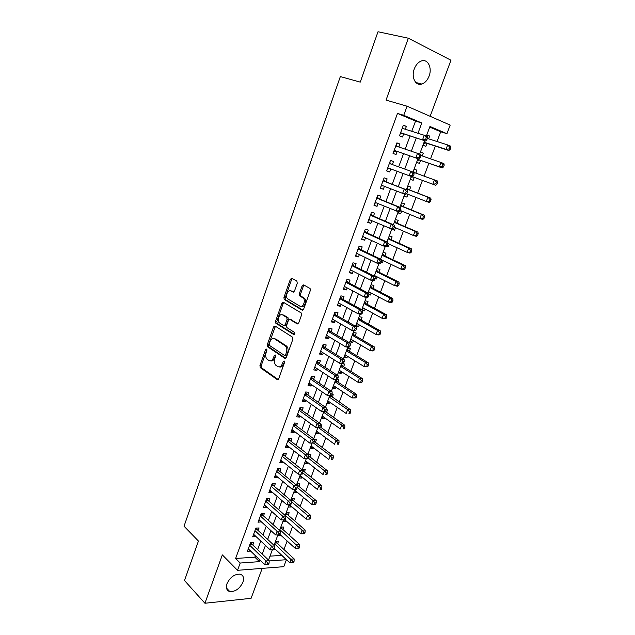 <?xml version="1.0" encoding="UTF-8"?>
<svg xmlns="http://www.w3.org/2000/svg" width="635" height="635" viewBox="0 0 635 635"><rect width="100%" height="100%" fill="white"/><g stroke="black" fill="none" stroke-linecap="round" stroke-linejoin="round"><path stroke-width="0.95" d="M266.549 349.091L265.533 349.702L259.945 365.562L260.255 367.625L277.201 379.595L278.709 378.754L284.512 362.545L284.218 361.013L283.154 361.625L282.4 363.728C281.146 366.562 279.543 367.482 277.574 366.498L275.82 365.252C274.336 363.593 274.002 361.363 274.828 358.577L275.566 356.497L275.28 354.981L274.241 355.592L273.502 357.672C272.272 360.482 270.7 361.402 268.78 360.442L267.073 359.235C265.62 357.608 265.295 355.409 266.105 352.647L266.827 350.583L266.549 349.091M266.89 349.655L261.207 365.712L261.517 367.776L278.186 379.532M284.551 361.513L283.67 363.887L282.4 363.728M275.614 355.513L274.764 357.838L273.502 357.672M414.282 68.921C411.012 77.248 415.631 86.257 421.823 84.05C425.013 82.939 427.434 80.288 429.093 76.097C432.387 67.866 427.823 58.587 421.434 60.952C418.29 62.111 415.901 64.762 414.282 68.921M227.005 583.636C225.687 587.947 226.639 590.606 229.862 591.606C235.418 591.78 239.776 588.645 242.943 582.192C244.3 577.818 243.316 575.143 239.99 574.159C234.474 574.048 230.148 577.207 227.005 583.636M297.275 283.17L296.839 281.051L291.878 278.273L290.354 279.273L283.94 297.482L284.186 299.45L302.077 310.102L303.649 309.134L310.324 290.505L310.086 288.512L303.673 284.877L302.109 285.885L299.291 293.807L299.537 295.791L303.308 298.125C306.094 300.712 302.784 308.142 299.776 306.086L287.615 298.815C284.885 296.339 288.052 288.957 291.02 290.917L292.949 292.029L294.489 291.044L297.275 283.17M411.766 131.302L415.536 121.079L397.494 113.419L403.749 115.308L407.075 106.212L450.183 125.079L446.937 133.691L429.951 126.46L426.347 136.136L426.831 134.89L429.681 136.065L426.744 135.136M269.978 556.157L281.749 555.363L286.401 559.705L283.774 566.674L237.53 570.317L222.337 554.903L204.93 603.25L184.507 580.541L198.438 541.044L184.039 526.217L340.336 76.581L360.251 82.121L378.008 31.75L408.329 38.211L386.048 100.1L407.075 106.212M237.53 570.317L240.197 563.031L259.437 561.642L259.993 560.141M397.494 113.419L235.633 558.467L240.197 563.031M275.042 326.009L273.558 326.922L267.287 344.718L267.581 346.758L284.813 358.33L286.337 357.449L292.862 339.249L292.576 337.193L275.042 326.009M275.566 321.239L281.908 303.236L283.408 302.276L301.276 312.999L301.538 315.016L298.712 322.921L297.148 323.866L289.933 319.429L288.409 320.365L286.575 325.533L286.845 327.557L294.577 332.462C295.061 333.78 294.767 334.478 293.695 334.55L275.836 323.239L275.566 321.239L276.828 321.445L283.17 303.466L281.908 303.236M430.133 116.308L450.961 60.23L408.329 38.211M204.93 603.25L251.087 598.313L262.207 568.373M419.632 154.17L424.64 140.724L422.989 145.217L425.839 146.352L426.958 143.359M428.641 138.843L429.681 136.065M422.219 156.059L423.291 153.186L420.386 152.209M417.973 158.694L416.623 162.322L419.481 163.401L420.592 160.425M415.846 173.133L416.949 170.18L414.083 169.148M414.266 177.379L413.171 180.308L410.321 179.245M407.956 194.286L406.916 197.08L404.09 195.969M409.567 189.968L410.662 187.031L407.789 186.039L406.4 189.77M401.701 211.066L400.709 213.725L397.915 212.566M403.336 206.669L404.424 203.756L401.542 202.819L399.867 207.32L404.733 194.207M395.486 227.711L394.541 230.243L392.644 229.41M397.161 223.242L398.232 220.345L395.343 219.472L393.382 224.734M389.326 244.221L388.429 246.634L387.104 246.023M391.025 239.681L392.097 236.815L389.191 235.99L386.953 242.006L391.716 229.172M383.215 260.612L382.365 262.89L381.183 262.318M384.937 255.992L386.001 253.151L383.088 252.381L380.579 259.136L385.286 246.444M377.15 276.868L376.349 279.027L375.174 278.44M378.897 272.185L379.952 269.359L377.031 268.653L374.253 276.13M371.134 293.005L370.372 295.037L368.832 294.227M372.904 288.25L373.952 285.448L371.023 284.79L367.975 292.989M365.157 309.015L364.442 310.928L361.831 309.491M366.959 304.189L367.998 301.411L365.061 300.807L361.752 309.705M359.235 324.898L358.561 326.7L355.973 325.215M361.053 320.008L362.085 317.254L359.148 316.706L355.616 326.184L358.561 326.7M353.354 340.662L352.727 342.352L350.163 340.82M355.195 335.709L356.219 332.97L353.274 332.478L349.766 341.884L352.727 342.352M347.512 356.314L346.932 357.878L344.4 356.314M349.385 351.298L350.401 348.575L347.44 348.131L343.972 357.465L346.932 357.878M341.725 371.84L341.178 373.293L338.677 371.689M343.614 366.76L344.622 364.061L341.662 363.664L338.209 372.935L341.178 373.293M335.971 387.247L335.47 388.596L332.994 386.945M337.891 382.111L338.892 379.428L337.59 379.278M330.263 402.542L329.803 403.781L327.358 402.09M332.208 397.343L333.2 394.684L331.899 394.557M324.604 417.727L324.183 418.854L321.755 417.124M326.565 412.464L327.549 409.821L326.184 409.71M318.984 432.792L318.603 433.816L316.206 432.046M320.969 427.474L321.945 424.855L320.27 424.744M313.404 447.746L313.063 448.667L310.69 446.857M315.412 442.365L316.381 439.769L314.42 439.666M307.864 462.597L307.562 463.407L305.213 461.566M309.896 457.152L310.856 454.573L308.054 454.477M302.371 477.329L302.101 478.044L299.784 476.163M304.419 471.837L305.372 469.273L302.363 469.217L302.141 469.813M296.91 491.958L296.68 492.569L294.386 490.649M298.982 486.41L299.926 483.862L296.918 483.854L296.434 485.14L300.49 474.21M291.497 506.476L291.306 506.992L289.028 505.031M293.584 500.872L294.529 498.348L291.505 498.38L290.766 500.356L294.783 489.537L293.664 492.585L296.68 492.569M286.115 520.89L285.964 521.303L284.369 519.89M288.226 515.231L289.163 512.731L286.139 512.802L285.147 515.461L289.115 504.769L288.282 507.047L291.306 506.992M280.781 535.202L279.686 534.638M282.908 529.495L283.837 527.002L280.805 527.121L279.567 530.447M252.817 545.02L253.746 542.488L250.555 542.655L247.38 551.347L250.603 551.045M258.135 530.519L259.072 527.971L255.889 528.09L252.682 536.845L255.945 536.488M263.493 515.906L264.438 513.342L261.263 513.421L258.032 522.232L261.326 521.819M268.891 501.19L269.843 498.602L266.668 498.634L263.422 507.516L266.748 507.047M274.336 486.362L275.288 483.751L272.121 483.743L268.843 492.689L272.018 492.673L272.209 492.157M279.813 471.424L280.781 468.797L277.614 468.733L274.312 477.75L277.479 477.782L277.709 477.155M285.337 456.367L286.306 453.723L283.154 453.612L279.829 462.701L282.988 462.78L283.258 462.042M290.901 441.198L291.878 438.539L288.727 438.38L285.377 447.532L288.528 447.659L288.838 446.818M296.505 425.918L297.49 423.235L294.346 423.021L290.973 432.252L294.116 432.427L294.473 431.467M302.157 410.52L303.149 407.813L300.014 407.559L296.608 416.854L299.752 417.076L300.141 416.004M307.848 395.002L308.848 392.279L305.713 391.97L302.284 401.336L305.427 401.614L305.856 400.423M313.587 379.365L314.595 376.618L311.467 376.261L308.015 385.699L311.142 386.024L311.618 384.723M319.365 363.609L320.381 360.839L317.262 360.426L313.777 369.943L316.905 370.324L317.429 368.895M325.191 347.734L326.215 344.94L323.104 344.472L319.595 354.06L322.707 354.497L323.278 352.949M331.057 331.732L332.089 328.914L328.986 328.398L325.453 338.058L328.557 338.542L329.168 336.875M336.979 315.603L338.018 312.769L334.915 312.19L331.351 321.929L334.454 322.469L335.113 320.675M290.354 279.273L291.608 279.543L285.194 297.72L285.44 299.688L302.919 310.086M302.109 285.885L303.371 286.147L300.553 294.053L300.792 296.037L304.03 297.942L302.768 297.696M342.94 299.347L343.987 296.489L340.9 295.854L337.304 305.673L340.4 306.268L341.106 304.348M348.948 282.964L350.004 280.083L346.924 279.392L343.305 289.29L346.385 289.941L347.139 287.893M355.005 266.454L356.068 263.549L352.997 262.803L349.345 272.772L352.425 273.487L353.227 271.304M361.109 249.809L362.188 246.888L359.116 246.078L355.441 256.127L358.513 256.897L359.362 254.587M367.268 233.037L368.348 230.084L365.292 229.219L361.577 239.355L364.641 240.181L365.538 237.736M373.467 216.13L374.555 213.154L371.507 212.225L367.768 222.44L370.824 223.329L371.777 220.742M379.722 199.08L380.817 196.088L377.777 195.096L374.015 205.391L377.055 206.343L378.055 203.621M386.024 181.896L387.136 178.88L384.104 177.824L380.301 188.206L383.342 189.222L384.389 186.357M392.382 164.576L393.494 161.528L390.477 160.417L386.644 170.879L389.676 171.958L390.779 168.95M398.828 146.987L399.915 144.042L396.899 142.867L393.041 153.416L396.057 154.551L397.177 151.495M235.633 558.467L254.833 557.173L255.381 555.673M257.619 549.616L260.779 541.044M262.993 535.035L266.216 526.296M268.407 520.343L271.685 511.437M273.86 505.547L277.201 496.467M279.352 490.633L282.765 481.378M284.893 475.607L288.361 466.177M290.465 460.47L294.005 450.866M296.093 445.214L299.696 435.427M301.752 429.847L305.427 419.878M307.459 414.361L311.206 404.201M313.214 398.748L317.024 388.406M319.008 383.016L322.89 372.483M324.85 367.165L328.803 356.441M330.74 351.195L334.764 340.273M336.669 335.089L340.773 323.969M342.654 318.865L346.821 307.538M348.678 302.506L352.925 290.981M354.751 286.02L359.077 274.288M360.878 269.407L365.276 257.461M367.046 252.659L371.531 240.498M373.269 235.775L377.833 223.401M379.539 218.75L384.183 206.161M385.866 201.597L390.588 188.785M392.24 184.301L397.042 171.259M398.669 166.854L403.519 153.686M405.193 149.154L410.035 136.001M405.336 129.262L406.376 126.413L403.376 125.166L399.486 135.803L402.495 137.009L403.622 133.921M283.956 549.497L287.147 540.988M289.306 535.241L292.552 526.582M294.688 520.883L297.998 512.064M300.117 506.42L303.49 497.443M305.586 491.855L309.015 482.711M311.094 477.171L314.587 467.868M316.643 462.391L320.199 452.914M322.231 447.492L325.85 437.848M327.858 432.483L331.541 422.664M333.534 417.362L337.28 407.368M339.249 402.13L343.067 391.962M345.011 386.778L348.893 376.436M350.814 371.316L354.767 360.783M356.664 355.727L360.68 345.019M362.553 340.027L366.641 329.128M368.49 324.199L372.65 313.111M374.475 308.253L378.706 296.974M380.508 292.187L384.81 280.71M386.58 275.987L390.962 264.319M392.708 259.667L397.161 247.801M398.875 243.221L403.408 231.148M405.098 226.639L409.702 214.368M411.369 209.931L416.052 197.453M417.687 193.096L422.45 180.396M424.061 176.117L428.863 163.298M430.522 158.893L435.324 146.082M437.039 141.526L440.698 131.77L429.712 127.103M274.066 549.712L275.479 549.41M277.63 543.647L278.551 541.179L275.519 541.337L274.034 545.314M280.662 535.519L277.63 535.662L277.9 534.94L274.018 545.306M285.964 521.303L282.932 521.406L283.496 519.906L279.559 530.431M302.101 478.044L299.093 478.012L300.506 474.21M307.562 463.407L304.554 463.328L306.26 458.764M313.063 448.667L310.063 448.54L312.055 443.19M318.603 433.816L315.611 433.649L317.897 427.498L313.682 438.777M324.183 418.854L321.199 418.64L323.779 411.686L319.524 423.085M329.803 403.781L326.827 403.519L329.716 395.748M335.47 388.596L332.494 388.279L335.701 379.682M364.442 310.928L362.569 310.563M370.372 295.037L368.864 294.719M376.349 279.027L375.071 278.733M382.365 262.89L381.087 262.572M388.429 246.634L386.85 246.205M394.541 230.243L391.731 229.179M400.709 213.725L397.82 212.828L398.208 211.765M406.916 197.08L404.035 196.12L404.749 194.215M413.171 180.308L410.305 179.284L411.337 176.514M416.949 170.18L414.091 169.124L412.996 172.061L417.957 158.686M423.291 153.186L420.433 152.075L419.656 154.178M440.698 131.77L446.937 133.691M417.981 133.279L421.783 122.984L403.749 115.308M262.247 554.053L265.438 545.425M267.668 539.393L270.923 530.606M273.137 524.629L276.447 515.668M278.646 509.746L282.019 500.618M284.194 494.752L287.631 485.45M289.782 479.647L293.291 470.17M295.418 464.431L298.99 454.771M301.093 449.088L304.736 439.245M306.816 433.634L310.523 423.608M312.579 418.06L316.357 407.845M318.389 402.36L322.239 391.962M324.239 386.54L328.16 375.944M330.144 370.594L334.137 359.807M336.09 354.528L340.154 343.543M342.082 338.336L346.226 327.144M348.123 322.008L352.338 310.618M354.211 305.554L358.505 293.957M360.355 288.973L364.72 277.17M366.538 272.256L370.991 260.239M372.777 255.405L377.301 243.173M379.063 238.411L383.675 225.965M385.405 221.29L390.096 208.613M391.795 204.018L396.565 191.127M398.24 186.611L403.09 173.49M404.733 169.061L409.639 155.805M411.329 151.241L416.227 138.001M269.192 560.943L286.401 559.705M411.321 176.506L406.384 189.762M398.193 211.765L393.367 224.726M378.904 263.573L374.237 276.122M372.578 280.559L367.959 292.981M366.308 297.418L361.736 309.697M360.085 314.135L355.56 326.287M353.909 330.716L349.433 342.733M347.782 347.17L343.36 359.061M341.709 363.49L337.328 375.253M335.677 379.682L331.343 391.319M329.7 395.748L325.414 407.265M312.039 443.19L307.88 454.35M306.237 458.764L302.133 469.797M272.328 549.854L268.526 560.062M254.833 557.173L259.437 561.642M415.536 121.079L421.783 122.984M275.399 549.632L274.431 548.727M250.563 551.148L248.261 548.918M255.873 536.694L253.54 534.495M261.215 522.129L258.858 519.978M266.597 507.46L264.216 505.341M272.018 492.673L269.613 490.601M277.479 477.782L275.05 475.75M282.988 462.78L280.527 460.788M288.528 447.659L286.044 445.706M294.116 432.427L291.608 430.522M299.752 417.076L297.204 415.211M305.427 401.614L302.855 399.788M311.142 386.024L308.539 384.254M316.905 370.324L314.269 368.594M322.707 354.497L320.048 352.814M328.557 338.542L325.874 336.907M334.454 322.469L331.74 320.881M340.4 306.268L337.645 304.729M346.385 289.941L343.606 288.449M352.425 273.487L349.615 272.042M358.513 256.897L355.663 255.508M364.641 240.181L361.767 238.839M370.824 223.329L367.919 222.044M377.055 206.343L374.118 205.113M383.342 189.222L380.365 188.039M393.494 161.528L390.462 160.441M389.676 171.958L386.659 170.831M399.915 144.042L396.843 143.01M406.376 126.413L403.281 125.436M270.462 360.831C272.264 361.378 273.693 360.378 274.764 357.838M279.313 366.903C281.138 367.435 282.591 366.427 283.67 363.887M275.431 326.255L268.549 344.892L268.843 346.932L285.758 358.283M269.176 343.932L269.454 345.424L284.512 355.465L285.575 354.846L286.377 352.623C287.195 349.869 286.877 347.662 285.433 345.996L274.661 338.892C272.725 337.995 271.153 338.947 269.946 341.749L269.176 343.932M284.98 355.529L286.845 355.021L285.575 354.846M274.344 338.717L275.923 339.082L286.702 346.178C288.147 347.837 288.457 350.044 287.639 352.798L286.845 355.021M283.853 302.538L283.17 303.466M298.029 323.842L290.639 319.548M294.449 334.423L277.233 323.556L275.979 323.35M282.591 314.904C279.622 312.833 276.511 320.334 279.313 322.778L283.702 325.604L285.218 324.683L287.044 319.524L286.782 317.516L282.591 314.904L283.853 315.127L282.512 314.857M284.282 325.699L286.48 324.89L285.218 324.683M283.853 315.127L288.044 317.73L288.306 319.738L286.48 324.89M276.828 321.445L277.233 323.556M292.275 291.163L291.02 290.917L293.743 292.013M301.093 306.356C304.117 308.277 307.324 300.926 304.562 298.363L304.03 297.942M304.157 285.147L303.371 286.147M292.378 278.551L291.608 279.543M274.518 548.505L289.743 562.737L291.1 559.141L294.156 558.927L276.884 542.957L275.963 541.314M292.878 561.332L292.33 562.769L293.553 562.673L294.092 561.237L292.878 561.332L274.59 543.814M292.33 562.769L289.743 562.737M294.156 558.927L294.092 561.237M249.626 545.195L265.994 560.943L264.62 564.626L248.301 548.815M251.166 542.623L252.079 544.314L269.2 560.713L265.994 560.943L267.795 563.181L267.248 564.658L268.534 564.563L269.081 563.086L267.795 563.181M269.081 563.086L269.2 560.713M264.62 564.626L267.248 564.658M279.805 534.313L295.196 548.315L296.569 544.687L299.617 544.512L282.154 528.82L281.186 527.106M298.347 546.878L297.799 548.322L299.022 548.251L299.569 546.798L298.347 546.878L279.876 529.614M297.799 548.322L295.196 548.315M299.617 544.512L299.569 546.798M284.964 519.875L300.688 533.773L302.07 530.122L305.11 529.995L287.472 514.572L286.441 512.794M303.863 532.313L303.308 533.773L304.522 533.717L305.078 532.257L303.863 532.313L302.07 530.122L285.202 515.318M303.308 533.773L300.688 533.773M305.11 529.995L305.078 532.257M289.497 504.761L306.229 519.128L307.618 515.453L310.65 515.366L292.814 500.221L291.735 498.38M309.42 517.644L308.856 519.112L310.07 519.073L310.634 517.604L309.42 517.644L307.618 515.453L291.441 501.658M308.856 519.112L306.229 519.128M310.65 515.366L310.634 517.604M294.616 490.037L311.801 504.381L313.206 500.674L316.23 500.634L298.204 485.767L297.061 483.854M315.016 502.864L314.452 504.349L315.666 504.325L316.222 502.849L315.016 502.864L313.206 500.674L297.093 487.339M314.452 504.349L311.801 504.381M316.23 500.634L316.222 502.849M254.952 530.646L271.502 546.124L270.121 549.839L253.619 534.297M256.429 528.066L257.389 529.82L274.701 545.941L271.502 546.124L273.312 548.37L272.764 549.854L274.042 549.775L274.598 548.291L273.312 548.37M274.598 548.291L274.701 545.941M270.121 549.839L272.764 549.854M260.318 515.993L277.05 531.193L275.661 534.94L258.969 519.668M261.731 513.405L262.739 515.223L280.249 531.058L277.05 531.193L278.876 533.44L278.313 534.94L279.598 534.876L280.154 533.384L278.876 533.44M280.154 533.384L280.249 531.058M275.661 534.94L278.313 534.94M265.724 501.229L282.638 516.152L281.241 519.922L264.366 504.928M267.065 498.634L268.137 500.523L285.837 516.064L282.638 516.152L284.472 518.398L283.916 519.906L285.194 519.867L285.75 518.358L284.472 518.398M285.75 518.358L285.837 516.064M281.241 519.922L283.916 519.906M271.169 486.354L288.274 500.991L286.861 504.793L269.804 490.085M272.431 483.743L273.566 485.704L291.465 500.951L288.274 500.991L290.124 503.237L289.552 504.761L290.83 504.738L291.394 503.222L290.124 503.237M291.394 503.222L291.465 500.951M286.861 504.793L289.552 504.761M300.045 475.448L317.421 489.514L318.834 485.775L321.858 485.783L303.633 471.21L302.427 469.217M320.651 487.974L320.088 489.466L321.294 489.466L321.858 487.974L320.651 487.974L318.834 485.775L302.72 472.837M321.294 489.466L320.088 489.466M321.858 485.783L321.858 487.974M296.513 489.498L297.085 487.966L295.807 487.966L295.235 489.498L296.513 489.498L292.529 489.545L275.272 475.123M295.235 489.498L292.529 489.545L293.957 485.711L297.132 485.719L279.035 470.781L277.844 468.741M276.654 471.368L293.957 485.711L295.807 487.966M297.085 487.966L297.132 485.719M305.514 460.748L323.08 474.536L324.509 470.773L327.517 470.829L308.602 455.843M326.334 472.972L325.763 474.472L326.969 474.488L327.541 472.988L326.334 472.972L324.509 470.773L308.213 458.089M326.969 474.488L325.763 474.472M327.517 470.829L327.541 472.988M302.236 474.131L302.808 472.591L301.538 472.567L300.966 474.115L302.236 474.131L298.244 474.178L280.797 460.05M300.966 474.115L298.244 474.178L299.68 470.321L302.855 470.376L284.551 455.739L283.289 453.62M282.178 456.263L299.68 470.321L301.538 472.567M302.808 472.591L302.855 470.376M311.031 445.945L328.787 459.446L330.224 455.652L333.232 455.755L314.388 441.539M332.057 457.851L331.486 459.367L332.684 459.407L333.264 457.891L332.057 457.851L330.224 455.652L313.579 443.103M332.684 459.407L331.486 459.367M333.232 455.755L333.264 457.891M308.007 458.653L308.586 457.097L307.316 457.057L306.737 458.613L308.007 458.653L303.998 458.692L286.353 444.865M306.737 458.613L303.998 458.692L305.443 454.803L308.61 454.914L290.084 440.571L288.766 438.38M287.75 441.055L305.443 454.803L307.316 457.057M308.586 457.097L308.61 454.914M316.579 431.03L334.534 444.238L335.978 440.42L338.979 440.571L319.929 426.656M337.828 442.619L337.248 444.143L338.447 444.206L339.026 442.674L337.828 442.619L335.978 440.42L318.318 427.53M338.447 444.206L337.248 444.143M338.979 440.571L339.026 442.674M313.825 443.047L314.404 441.484L313.142 441.42L312.555 442.992L313.825 443.047L309.801 443.087L291.957 429.562M312.555 442.992L309.801 443.087L311.261 439.166L314.42 439.325L295.656 425.283L294.322 423.085M293.362 425.72L311.261 439.166L313.142 441.42M314.404 441.484L314.42 439.325M322.175 415.996L340.328 428.919L341.781 425.069L344.773 425.275L325.422 411.528M343.638 427.268L343.051 428.808L344.249 428.887L344.837 427.347L343.638 427.268L341.781 425.069L323.58 412.226M344.249 428.887L343.051 428.808M344.773 425.275L344.837 427.347M319.683 427.323L320.27 425.744L319.008 425.664L318.421 427.244L319.683 427.323L315.651 427.363L297.601 414.147M318.421 427.244L315.651 427.363L317.119 423.41L320.27 423.624L301.339 409.932L299.95 407.726M299.014 410.273L317.119 423.41L319.008 425.664M320.27 425.744L320.27 423.624M327.811 400.86L346.162 413.48L347.631 409.599L350.615 409.853L330.676 395.819M349.496 411.805L348.909 413.353L350.099 413.448L350.687 411.901L349.496 411.805L347.631 409.599L329.232 397.058M350.099 413.448L348.909 413.353M350.615 409.853L350.687 411.901M325.588 411.48L326.184 409.885L324.922 409.781L324.326 411.377L325.588 411.48L321.54 411.512L303.284 398.605M324.326 411.377L321.54 411.512L323.017 407.527L326.168 407.789L306.927 394.359L305.61 392.247M304.713 394.7L323.017 407.527L324.922 409.781M326.184 409.885L326.168 407.789M333.494 385.604L352.044 397.923L353.52 394.017L356.497 394.319L336.931 381.468L335.764 379.69M355.394 396.216L354.806 397.78L355.997 397.899L356.584 396.335L355.394 396.216L353.52 394.017L334.923 381.77M355.997 397.899L352.044 397.923L354.806 397.78M356.497 394.319L356.584 396.335M331.541 395.502L332.145 393.898L330.883 393.779L330.287 395.383L331.541 395.502L327.477 395.534L309.015 382.953M330.287 395.383L327.477 395.534L328.97 391.517L332.113 391.835L312.753 378.809L311.325 376.65M310.459 379.016L328.97 391.517L330.883 393.779M332.145 393.898L332.113 391.835M339.217 370.237L357.965 382.246L359.458 378.309L362.426 378.666L342.773 366.22L341.424 364.307M361.339 380.508L360.743 382.087L361.934 382.222L362.529 380.651L361.339 380.508L359.458 378.309L340.654 366.371M361.934 382.222L360.942 382.587L357.965 382.246L360.743 382.087M362.426 378.666L362.529 380.651M337.542 379.405L338.145 377.785L336.891 377.642L336.288 379.262L337.542 379.405L333.462 379.428L314.793 367.173M336.288 379.262L333.462 379.428L334.97 375.38L338.098 375.753L318.524 363.069L317.079 360.934M316.246 363.204L334.97 375.38L336.891 377.642M338.145 377.785L338.098 375.753M343.591 363.18L344.202 361.545L342.948 361.378L342.344 363.014L343.591 363.18L342.622 363.609L339.495 363.196L320.611 351.266M342.344 363.014L339.495 363.196L341.011 359.116L344.138 359.545L324.342 347.202L322.874 345.091M322.072 347.274L341.011 359.116L342.948 361.378M344.202 361.545L344.138 359.545M282.916 303.419L283.21 302.577L282.678 302.26M283.654 302.419L283.21 302.577M349.687 346.821L350.298 345.178L349.052 344.988L348.44 346.631L349.687 346.821L348.702 347.305L345.583 346.837L326.477 335.24M348.44 346.631L345.583 346.837L347.107 342.725L350.226 343.21L330.2 331.216L328.716 329.128M327.954 331.216L347.107 342.725L349.052 344.988M350.298 345.178L350.226 343.21M344.98 354.751L363.942 366.451L365.442 362.482L368.403 362.887L348.536 350.774L347.17 348.877M367.34 364.68L366.736 366.268L367.919 366.427L368.522 364.839L367.34 364.68L365.442 362.482L346.432 350.861M367.919 366.427L366.903 366.839L363.942 366.451L366.736 366.268M368.403 362.887L368.522 364.839M350.79 339.146L369.959 350.528L371.467 346.527L374.428 346.988L354.338 335.209L352.957 333.327M373.38 348.734L372.769 350.329L373.952 350.512L374.563 348.909L373.38 348.734L371.467 346.527L352.25 335.224M373.952 350.512L372.92 350.972L369.959 350.528L372.769 350.329M374.428 346.988L374.563 348.909M356.64 323.421L376.023 334.478L377.547 330.446L380.492 330.962L360.18 319.516L358.783 317.667M379.46 332.653L378.849 334.264L380.032 334.47L380.643 332.859L379.46 332.653L377.547 330.446L358.116 319.476M380.032 334.47L378.976 334.978L376.023 334.478L378.849 334.264M380.492 330.962L380.643 332.859M355.83 330.335L356.449 328.676L355.211 328.462L354.592 330.121L355.83 330.335L354.822 330.875L351.711 330.343L332.391 319.095M354.592 330.121L351.711 330.343L353.25 326.199L356.362 326.739L336.106 315.103L334.605 313.039M333.875 315.031L353.25 326.199L355.211 328.462M356.449 328.676L356.362 326.739M362.545 307.578L382.135 318.31L383.675 314.246L386.612 314.817L366.077 303.713L364.665 301.879M385.596 316.452L384.985 318.079L386.159 318.302L386.778 316.674L385.596 316.452L383.675 314.246L364.022 303.601M386.159 318.302L385.08 318.865L382.135 318.31L384.985 318.079M386.612 314.817L386.778 316.674M362.029 313.714L362.648 312.047L361.41 311.801L360.791 313.476L362.029 313.714L360.99 314.301L357.894 313.714L338.352 302.816M360.791 313.476L357.894 313.714L359.442 309.539L362.545 310.142L342.059 298.863L340.543 296.831M339.844 298.728L359.442 309.539L361.41 311.801M362.648 312.047L362.545 310.142M368.483 291.616L388.295 302.006L389.842 297.91L392.771 298.537L372.015 287.79L370.586 285.98M391.779 300.125L391.16 301.76L392.335 302.006L392.954 300.371L391.779 300.125L389.842 297.91L369.975 287.607M392.335 302.006L391.231 302.625L388.295 302.006L391.16 301.76M392.771 298.537L392.954 300.371M368.276 296.958L368.903 295.275L367.665 295.013L367.038 296.696L368.276 296.958L367.213 297.601L364.117 296.958L344.353 286.409M367.038 296.696L364.117 296.958L365.689 292.751L368.776 293.41L348.059 282.496L346.519 280.487M345.861 282.289L365.689 292.751L367.665 295.013M368.903 295.275L368.776 293.41M374.475 275.526L394.51 285.583L396.065 281.456L398.986 282.138L378 271.74L376.547 269.954M374.38 275.773L374.896 275.741M398.018 283.662L397.391 285.313L398.558 285.583L399.185 283.932L398.018 283.662L396.065 281.456L375.976 271.486M398.558 285.583L397.431 286.25L394.51 285.583L397.391 285.313M398.986 282.138L399.185 283.932M374.571 280.067L375.206 278.368L373.967 278.082L373.332 279.781L374.571 280.067L373.483 280.765L370.403 280.059L350.409 269.875M373.332 279.781L370.403 280.059L371.983 275.82L375.063 276.535L354.108 266.001L352.552 264.017M351.933 265.716L371.983 275.82L373.967 278.082M350.917 270.129L350.298 270.177M375.206 278.368L375.063 276.535M381.413 259.747L400.764 269.026L402.336 264.866L405.249 265.605L384.024 255.564L382.564 253.802M404.297 267.073L403.669 268.74L404.828 269.026L405.463 267.367L404.297 267.073L402.336 264.866L382.024 255.238M404.828 269.026L403.677 269.748L400.764 269.026L403.669 268.74M405.249 265.605L405.463 267.367M380.913 263.041L381.556 261.326L380.325 261.017L379.69 262.731L380.913 263.041L379.809 263.795L376.73 263.033L356.513 253.206M379.69 262.731L376.73 263.033L378.325 258.747L381.397 259.532L360.204 249.372L358.624 247.42M358.045 249.015L378.325 258.747L380.325 261.017M357.219 253.548L356.354 253.627M381.556 261.326L381.397 259.532M387.898 243.57L407.075 252.333L408.662 248.142L411.559 248.936L390.104 239.268L388.62 237.53M410.631 250.349L409.996 252.031L411.155 252.341L411.79 250.666L410.631 250.349L408.662 248.142L388.12 238.871M411.155 252.341L409.98 253.119L407.075 252.333L409.996 252.031M411.559 248.936L411.79 250.666M387.318 245.872L387.961 244.142L386.731 243.808L386.088 245.539L387.318 245.872L386.183 246.682L383.119 245.856L362.656 236.403M386.088 245.539L383.119 245.856L384.723 241.538L387.787 242.387L366.347 232.616L364.752 230.688M364.204 232.18L384.723 241.538L386.731 243.808M363.569 236.823L362.466 236.942M387.961 244.142L387.787 242.387M394.279 227.187L413.433 235.506L415.028 231.283L417.925 232.14L396.224 222.837L394.724 221.131M417.012 233.49L416.369 235.188L417.528 235.522L418.171 233.839L417.012 233.49L415.028 231.283L394.264 222.369M417.528 235.522L416.33 236.355L413.433 235.506L416.369 235.188M417.925 232.14L418.171 233.839M393.763 228.56L394.414 226.822L393.192 226.457L392.541 228.203L393.763 228.56L392.613 229.433L368.856 219.464M392.541 228.203L389.549 228.544L391.168 224.195L394.224 225.1L372.539 215.725L370.927 213.82M370.419 215.209L391.168 224.195L393.192 226.457M369.983 219.956L368.617 220.131M394.414 226.822L394.224 225.1M400.479 210.558L419.846 218.551L421.457 214.289L424.339 215.209L402.399 206.288L400.883 204.597M423.442 216.503L422.799 218.21L423.95 218.567L424.601 216.868L423.442 216.503L421.457 214.289L400.455 205.74M423.95 218.567L422.727 219.456L419.846 218.551L422.799 218.21M424.339 215.209L424.601 216.868M400.272 211.106L400.923 209.352L399.709 208.971L399.05 210.725L400.272 211.106L399.09 212.042L375.126 202.398M399.05 210.725L396.042 211.09L397.669 206.7L400.717 207.669L378.777 198.699L377.15 196.826M376.682 198.104L397.669 206.7L399.709 208.971M376.444 202.946L374.825 203.176M400.923 209.352L400.717 207.669M406.551 193.738L426.307 201.454L427.926 197.16L430.8 198.144L408.615 189.603L407.083 187.936M429.935 199.374L429.284 201.089L430.427 201.478L431.078 199.763L429.935 199.374L427.926 197.16L406.694 188.984M430.427 201.478L429.181 202.422L426.307 201.454L429.284 201.089M430.8 198.144L431.078 199.763M414.806 172.752L413.329 171.148M411.067 177.244L413.099 176.951M412.369 176.681L432.816 184.221L434.459 179.895L413.869 172.41M436.959 184.253L435.681 185.253L432.816 184.221L435.816 183.84L436.959 184.253L437.618 182.523L436.467 182.102L435.816 183.84M436.467 182.102L434.459 179.895L437.317 180.935L437.618 182.523M417.735 159.337L439.388 166.846L441.039 162.481L420.672 155.416M417.346 160.369L419.616 160.091L442.238 167.942L439.388 166.846L442.397 166.441L443.54 166.878L444.206 165.14L443.063 164.695L442.397 166.441M443.063 164.695L441.039 162.481L443.889 163.592L444.206 165.14M443.54 166.878L442.238 167.942M406.829 193.508L407.487 191.746L406.273 191.333L405.614 193.103L406.829 193.508L405.622 194.508L381.405 185.182M405.614 193.103L402.582 193.484L404.225 189.063L407.265 190.095L385.072 181.531L383.421 179.689M382.992 180.856L404.225 189.063L406.273 191.333M382.961 185.793L381.079 186.095M407.487 191.746L407.265 190.095M413.441 175.768L414.107 173.99L412.901 173.545L412.234 175.331L413.441 175.768L412.21 176.824L387.763 167.831M412.234 175.331L409.178 175.736L410.837 171.275L413.861 172.379L414.107 173.99M389.358 163.473L410.837 171.275L412.901 173.545M389.612 168.513L387.382 168.87M389.747 162.417L391.335 164.195M394.152 150.376L418.846 158.996L394.16 150.344M418.902 157.416L415.83 157.845L417.505 153.345L420.521 154.511L420.783 156.083L419.576 155.615L418.902 157.416L420.108 157.877L420.783 156.083M395.772 145.947L417.505 153.345L419.576 155.615M396.208 151.154L393.732 151.511M396.121 145.002L397.407 146.502L395.795 145.875M418.846 158.996L420.108 157.877M423.68 143.367L425.974 143.042L448.85 150.487L446.008 149.336L447.667 144.931L427.363 138.43M424.109 142.208L446.008 149.336L449.04 148.907L450.175 149.368L450.842 147.614L449.707 147.145L449.04 148.907M449.707 147.145L447.667 144.931L450.509 146.106L450.842 147.614M450.175 149.368L448.85 150.487M400.59 132.778L425.545 141.018L400.614 132.707M425.633 139.343L422.545 139.795L424.228 135.263L427.228 136.501L427.514 138.025L426.307 137.533L425.633 139.343L426.839 139.835L427.514 138.025M402.384 128.326L424.228 135.263L426.307 137.533M402.638 133.604L400.145 134.001M402.542 127.444L403.677 128.738M425.545 141.018L426.839 139.835M266.795 349.877L265.533 349.702M284.424 361.791L283.154 361.625M275.503 355.759L274.241 355.592M277.947 379.682L277.201 379.595M261.596 367.84L260.334 367.689M261.207 365.712L259.945 365.562M285.496 358.418L284.813 358.33M268.946 347.02L267.692 346.845M268.549 344.892L267.287 344.718M274.82 327.128L273.558 326.922M287.639 352.798L286.377 352.623M286.282 345.845L285.012 345.662M275.923 339.082L274.661 338.892M297.728 323.961L297.148 323.866M291.195 319.643L289.933 319.429M294.124 334.613L293.695 334.55M288.306 319.738L287.044 319.524M287.885 317.603L286.623 317.389M293.426 292.124L292.949 292.029M300.99 296.188L299.736 295.942M300.553 294.053L299.291 293.807M302.609 310.205L302.077 310.102M285.615 299.823L284.361 299.593M285.194 297.72L283.94 297.482M276.884 542.957L274.868 543.068M276.574 542.536L275.034 542.623M250.079 543.973L251.777 543.878M249.904 544.433L252.079 544.314M282.154 528.82L280.146 528.899M281.845 528.399L280.305 528.463M287.472 514.572L285.456 514.628M287.155 514.159L285.615 514.199M292.814 500.221L290.814 500.245M292.497 499.816L290.965 499.832M298.204 485.767L297.132 485.767M297.886 485.362L296.696 485.362M255.389 529.463L257.08 529.392M255.222 529.908L257.389 529.82M260.739 514.85L262.43 514.802M260.572 515.287L262.739 515.223M266.128 500.126L267.819 500.102M265.97 500.547L268.137 500.523M271.558 485.291L273.248 485.291M271.407 485.704L273.566 485.704M303.633 471.21L302.839 471.194M303.308 470.813L302.847 470.805M277.027 470.344L278.717 470.368M276.884 470.741L279.035 470.781M309.102 456.541L308.594 456.525M282.543 455.279L284.226 455.335M282.4 455.668L284.551 455.739M288.092 440.111L289.774 440.19M287.957 440.484L290.108 440.587M293.688 424.815L295.37 424.926M293.56 425.18L295.704 425.315M325.747 411.885L323.771 411.726M299.331 409.416L301.006 409.551M299.204 409.758L301.339 409.932M331.383 396.78L329.406 396.589M331.033 396.407L329.525 396.264M305.014 393.89L306.681 394.049M304.887 394.224L307.022 394.43M337.058 381.556L335.082 381.333M336.709 381.19L335.201 381.024M310.737 378.246L312.404 378.436M310.618 378.571L312.753 378.809M342.773 366.22L340.805 365.966M342.424 365.863L340.916 365.665M316.508 362.482L318.175 362.696M316.397 362.791L318.524 363.069M322.326 346.591L323.985 346.837M322.215 346.893L324.342 347.202M328.184 330.581L329.843 330.859M328.081 330.867L330.2 331.216M348.536 350.774L346.567 350.48M348.178 350.417L346.678 350.195M354.338 335.209L352.377 334.883M353.973 334.859L352.481 334.605M360.18 319.516L358.227 319.159M359.823 319.175L358.323 318.905M334.089 314.452L335.74 314.754M333.994 314.714L336.106 315.103M366.077 303.713L364.125 303.324M365.704 303.379L364.22 303.078M340.042 298.188L341.693 298.521M339.955 298.442L342.059 298.863M372.015 287.79L370.07 287.361M371.642 287.457L370.157 287.131M346.043 281.797L347.686 282.162M345.956 282.035L348.059 282.496M378 271.74L376.055 271.272M377.619 271.415L376.134 271.058M352.092 265.279L353.735 265.668M352.012 265.501L354.108 266.001M384.024 255.564L382.095 255.064M383.643 255.246L382.167 254.865M358.188 248.626L359.823 249.055M358.108 248.833L360.204 249.372M390.104 239.268L388.175 238.728M389.715 238.951L388.247 238.538M364.331 231.846L365.958 232.299M364.26 232.037L366.347 232.616M396.224 222.837L394.303 222.266M395.835 222.536L394.367 222.091L395.851 222.56M370.522 214.924L372.15 215.416L370.515 214.94M370.459 215.098L372.539 215.725M402.399 206.288L400.479 205.669M402.003 205.986L400.542 205.518M376.761 197.874L378.389 198.39M376.706 198.033L378.777 198.699M408.615 189.603L406.71 188.944M408.218 189.309L406.757 188.809M412.821 176.959L412.274 176.768M414.48 172.506L413.028 171.974M419.124 160.052L417.671 159.504M419.616 160.091L417.719 159.361M383.056 180.681L384.675 181.237M383.008 180.824L385.072 181.531M381.389 185.237L382.572 185.642M389.398 163.354L391.017 163.941M387.715 167.95L389.334 168.529M394.097 150.511L395.708 151.13M425.474 143.018L424.029 142.43M425.974 143.042L424.085 142.272M400.534 132.937L402.138 133.588M421.823 84.05L415.814 82.479M229.862 591.606L226.489 588.05M261.517 367.776L260.255 367.625M268.843 346.932L267.581 346.758M286.702 346.178L285.433 345.996M288.044 317.73L286.782 317.516M277.09 323.445L275.836 323.239M304.562 298.363L303.308 298.125M300.792 296.037L299.537 295.791M285.44 299.688L284.186 299.45M287.965 440.468L290.084 440.571M293.568 425.148L295.656 425.283M325.684 411.829L324.707 411.758M299.22 409.71L301.276 409.877M331.287 396.708L329.43 396.526M304.911 394.16L306.927 394.359M336.931 381.468L335.113 381.262M310.65 378.492L312.634 378.714M342.622 366.109L340.836 365.879M316.428 362.696L318.373 362.95M322.255 346.781L324.167 347.067M328.128 330.748L330.002 331.057M348.361 350.639L346.607 350.385M354.139 335.05L352.417 334.772M359.958 319.349L358.275 319.04M334.042 314.587L335.883 314.928M365.823 303.522L364.173 303.189M340.003 298.299L341.813 298.672M371.737 287.576L370.118 287.218M346.012 281.892L347.782 282.281M377.698 271.51L376.11 271.129M352.068 265.351L353.806 265.771M383.699 255.318L382.151 254.913M358.164 248.682L359.878 249.126M389.755 238.998L388.231 238.569M364.315 231.878L365.998 232.347"/></g></svg>
